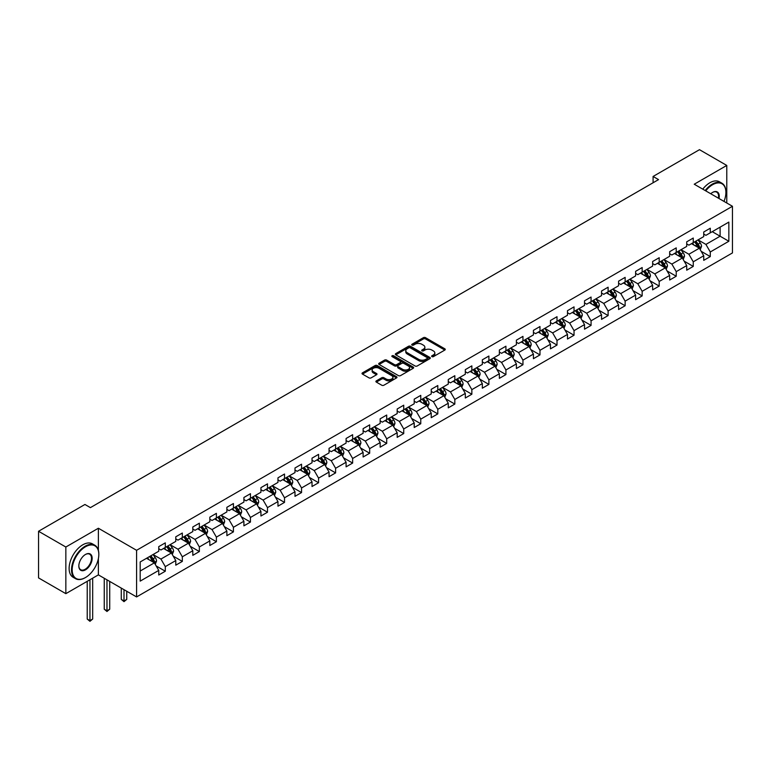 <?xml version="1.0" encoding="UTF-8"?>
<svg xmlns="http://www.w3.org/2000/svg" width="771" height="771" viewBox="0 0 771 771"><rect width="100%" height="100%" fill="white"/><g stroke="black" fill="none" stroke-linecap="round" stroke-linejoin="round"><path stroke-width="1.16" d="M431.933 356.626A1.06 0.617 0 0 0 433.427 356.626L444.819 350.053A1.513 0.877 0 0 0 445.262 349.436A1.513 0.877 0 0 0 444.819 348.81L425.525 337.679A1.513 0.877 0 0 0 423.385 337.679L411.993 344.251A1.06 0.617 0 0 0 413.497 345.119L414.971 344.271A4.848 2.805 0 0 1 421.833 344.271L423.433 345.196A4.848 2.805 0 0 1 424.86 347.172A4.848 2.805 0 0 1 423.433 349.157L421.959 350.005A1.06 0.617 0 0 0 423.462 350.872L424.937 350.024A4.848 2.805 0 0 1 431.799 350.024L433.398 350.95A4.848 2.805 0 0 1 434.825 352.925A4.848 2.805 0 0 1 433.398 354.911L431.933 355.759A1.06 0.617 0 0 0 431.933 356.626L431.933 355.759M376.344 380.864A1.513 0.877 0 0 0 375.891 381.481A1.513 0.877 0 0 0 376.344 382.098L381.751 385.221A1.513 0.877 0 0 0 383.891 385.221L396.535 377.925A1.513 0.877 0 0 0 396.988 377.308A1.513 0.877 0 0 0 396.535 376.682L377.25 365.55A1.513 0.877 0 0 0 375.111 365.55L362.466 372.846A1.513 0.877 0 0 0 362.023 373.472A1.513 0.877 0 0 0 362.466 374.089L369.001 377.857A1.513 0.877 0 0 0 371.14 377.857L376.556 374.735A1.513 0.877 0 0 0 377 374.118A1.513 0.877 0 0 0 376.556 373.501L373.309 371.632A4.057 2.342 0 0 1 372.123 369.974A4.057 2.342 0 0 1 374.629 367.806A4.057 2.342 0 0 1 379.043 368.316L391.745 375.65A4.057 2.342 0 0 1 392.931 377.308A4.057 2.342 0 0 1 390.425 379.467A4.057 2.342 0 0 1 386.011 378.956L383.891 377.732A1.513 0.877 0 0 0 381.751 377.732L376.344 380.864L376.344 382.098M98.38 528.241L65.843 547.024L38.55 531.267L38.55 577.903L65.843 593.66L98.38 574.877L136.583 596.937L136.583 550.301L98.38 528.241L98.38 550.378M726.774 203.004L726.774 165.437L694.237 184.221L732.45 206.281L136.583 550.301M726.774 165.437L699.48 149.68L653.085 176.463L653.085 182.766M38.55 531.267L84.945 504.475L90.409 507.626L658.54 179.614L653.085 176.463M415.077 365.984A1.513 0.877 0 0 0 417.217 365.984L429.861 358.679A1.513 0.877 0 0 0 430.314 358.062A1.513 0.877 0 0 0 429.861 357.445L410.577 346.304A1.513 0.877 0 0 0 408.437 346.304L395.793 353.61A1.513 0.877 0 0 0 395.35 354.226A1.513 0.877 0 0 0 395.793 354.843L415.077 365.984M392.516 356.857A1.06 0.617 0 0 1 393.595 357.002L393.595 355.739L413.198 367.063A1.513 0.877 0 0 1 413.651 367.68A1.513 0.877 0 0 1 413.198 368.307L400.554 375.602A1.513 0.877 0 0 1 398.414 375.602L379.13 364.471L384.536 361.368L384.536 360.105L379.13 363.228A1.513 0.877 0 0 0 378.686 363.845A1.513 0.877 0 0 0 379.13 364.471L379.13 363.228M384.536 361.368A1.513 0.877 0 0 1 386.685 361.368L386.685 360.105A1.513 0.877 0 0 0 384.536 360.105M386.685 360.105L394.501 364.625A1.513 0.877 0 0 0 396.651 364.625L400.236 362.543A1.513 0.877 0 0 0 400.679 361.927A1.513 0.877 0 0 0 400.236 361.31L392.092 356.607A1.06 0.617 0 0 1 393.595 355.739M136.583 596.937L732.45 252.927L732.45 206.281M156.185 565.962L165.302 571.224L165.302 566.627L175.778 560.575L175.778 565.172L182.332 561.394L182.332 556.787L192.808 550.735L192.808 555.342L199.361 551.554L199.361 546.957L209.837 540.905L209.837 545.511L216.391 541.724L216.391 537.127L226.876 531.074L226.876 535.672L233.42 531.894L233.42 527.297L243.906 521.244L243.906 525.841L250.45 522.063L250.45 517.457L260.935 511.404L260.935 516.011L267.489 512.223L267.489 507.626L277.965 501.574L277.965 506.181L284.518 502.393L284.518 497.796L294.994 491.744L294.994 496.341L301.548 492.563L301.548 487.966L312.024 481.914L312.024 486.511L318.577 482.733L318.577 478.126L329.053 472.074L329.053 476.68L335.607 472.893L335.607 468.296L346.092 462.243L346.092 466.85L352.636 463.063L352.636 458.466L363.122 452.413L363.122 457.01L369.666 453.232L369.666 448.635L380.151 442.583L380.151 447.18L386.705 443.402L386.705 438.795L397.181 432.743L397.181 437.35L403.734 433.562L403.734 428.965L414.21 422.913L414.21 427.519L420.764 423.732L420.764 419.135L431.24 413.083L431.24 417.68L437.793 413.902L437.793 409.295L448.279 403.252L448.279 407.849L454.823 404.071L454.823 399.465L465.308 393.412L465.308 398.019L471.852 394.232L471.852 389.634L482.338 383.582L482.338 388.189L488.891 384.401L488.891 379.804L499.367 373.752L499.367 378.349L505.921 374.571L505.921 369.964L516.397 363.922L516.397 368.519L522.95 364.741L522.95 360.134L533.426 354.082L533.426 358.688L539.979 354.901L539.979 350.304L550.455 344.251L550.455 348.858L557.009 345.071L557.009 340.474L567.495 334.421L567.495 339.018L574.038 335.24L574.038 330.634L584.524 324.591L584.524 329.188L591.068 325.41L591.068 320.803L601.553 314.751L601.553 319.358L608.107 315.57L608.107 310.973L618.583 304.921L618.583 309.528L625.136 305.74L625.136 301.143L635.612 295.091L635.612 299.688L642.166 295.91L642.166 291.303L652.642 285.26L652.642 289.857L659.195 286.08L659.195 281.473L669.671 275.42L669.671 280.027L676.225 276.24L676.225 271.643L686.71 265.59L686.71 270.197L693.254 266.409L693.254 261.812L703.74 255.76L703.74 260.357L710.284 256.579L710.284 251.972L728.846 241.265L728.846 222.096L720.114 227.146L720.114 236.215L728.846 241.265M165.302 571.224L158.749 575.002L158.749 570.405L140.187 581.122L140.187 561.963L158.749 551.246L158.749 546.639L165.302 542.861L165.302 547.458L175.778 541.406L175.778 536.809L182.332 533.031L182.332 537.628L192.808 531.576L192.808 526.978L199.361 523.191L199.361 527.798L209.837 521.745L209.837 517.148L216.391 513.361L216.391 517.967L226.876 511.915L226.876 507.308L233.42 503.53L233.42 508.128L243.906 502.075L243.906 497.478L250.45 493.7L250.45 498.297L260.935 492.245L260.935 487.648L267.489 483.86L267.489 488.467L277.965 482.415L277.965 477.818L284.518 474.03L284.518 478.637L294.994 472.584L294.994 467.978L301.548 464.2L301.548 468.797L312.024 462.745L312.024 458.147L318.577 454.37L318.577 458.967L329.053 452.914L329.053 448.317L335.607 444.53L335.607 449.136L346.092 443.084L346.092 438.487L352.636 434.699L352.636 439.306L363.122 433.254L363.122 428.647L369.666 424.869L369.666 429.466L380.151 423.414L380.151 418.817L386.705 415.039L386.705 419.636L397.181 413.584L397.181 408.987L403.734 405.199L403.734 409.806L414.21 403.753L414.21 399.156L420.764 395.369L420.764 399.976L431.24 393.923L431.24 389.316L437.793 385.539L437.793 390.136L448.279 384.083L448.279 379.486L454.823 375.708L454.823 380.305L465.308 374.253L465.308 369.656L471.852 365.868L471.852 370.475L482.338 364.423L482.338 359.816L488.891 356.038L488.891 360.645L499.367 354.593L499.367 349.986L505.921 346.208L505.921 350.805L516.397 344.753L516.397 340.156L522.95 336.378L522.95 340.975L533.426 334.922L533.426 330.325L539.979 326.538L539.979 331.144L550.455 325.092L550.455 320.485L557.009 316.708L557.009 321.305L567.495 315.262L567.495 310.655L574.038 306.877L574.038 311.474L584.524 305.422L584.524 300.825L591.068 297.047L591.068 301.644L601.553 295.592L601.553 290.995L608.107 287.207L608.107 291.814L618.583 285.762L618.583 281.155L625.136 277.377L625.136 281.974L635.612 275.931L635.612 271.325L642.166 267.547L642.166 272.144L652.642 266.091L652.642 261.494L659.195 257.716L659.195 262.313L669.671 256.261L669.671 251.664L676.225 247.876L676.225 252.483L686.71 246.431L686.71 241.824L693.254 238.046L693.254 242.643L703.74 236.601L703.74 231.994L710.284 228.216L710.284 232.813L728.846 222.096M163.548 548.47L171.413 553.009L160.937 559.062L153.072 554.522M158.749 548.721L160.937 549.983L165.302 547.458M160.937 559.062L165.302 566.627M171.413 553.009L175.778 560.575M180.587 538.64L188.442 543.179L177.966 549.222L170.102 544.692M175.778 538.89L177.966 540.153L182.332 537.628M177.966 549.222L182.332 556.787M188.442 543.179L192.808 550.735M197.617 528.8L205.471 533.339L194.996 539.392L187.131 534.852M192.808 529.06L194.996 530.313L199.361 527.798M194.996 539.392L199.361 546.957M205.471 533.339L209.837 540.905M214.646 518.97L222.501 523.509L212.025 529.561L204.161 525.022M209.837 519.22L212.025 520.483L216.391 517.967M212.025 529.561L216.391 537.127M222.501 523.509L226.876 531.074M231.676 509.139L239.54 513.679L229.054 519.731L221.2 515.192M226.876 509.39L229.054 510.653L233.42 508.128M229.054 519.731L233.42 527.297M239.54 513.679L243.906 521.244M248.705 499.309L256.57 503.848L246.084 509.891L238.229 505.362M243.906 499.56L246.084 500.822L250.45 498.297M246.084 509.891L250.45 517.457M256.57 503.848L260.935 511.404M265.735 489.469L273.599 494.009L263.113 500.061L255.259 495.522M260.935 489.73L263.113 490.982L267.489 488.467M263.113 500.061L267.489 507.626M273.599 494.009L277.965 501.574M282.764 479.639L290.628 484.178L280.152 490.231L272.288 485.691M277.965 479.89L280.152 481.152L284.518 478.637M280.152 490.231L284.518 497.796M290.628 484.178L294.994 491.744M299.803 469.809L307.658 474.348L297.182 480.4L289.318 475.861M294.994 470.059L297.182 471.322L301.548 468.797M297.182 480.4L301.548 487.966M307.658 474.348L312.024 481.914M316.833 459.979L324.687 464.518L314.211 470.561L306.347 466.031M312.024 460.229L314.211 461.492L318.577 458.967M314.211 470.561L318.577 478.126M324.687 464.518L329.053 472.074M333.862 450.139L341.726 454.678L331.241 460.73L323.377 456.191M329.053 450.399L331.241 451.652L335.607 449.136M331.241 460.73L335.607 468.296M341.726 454.678L346.092 462.243M350.892 440.308L358.756 444.848L348.27 450.9L340.416 446.361M346.092 440.559L348.27 441.822L352.636 439.306M348.27 450.9L352.636 458.466M358.756 444.848L363.122 452.413M367.921 430.478L375.785 435.017L365.3 441.07L357.445 436.531M363.122 430.729L365.3 431.991L369.666 429.466M365.3 441.07L369.666 448.635M375.785 435.017L380.151 442.583M384.951 420.648L392.815 425.187L382.329 431.23L374.475 426.7M380.151 420.899L382.329 422.161L386.705 419.636M382.329 431.23L386.705 438.795M392.815 425.187L397.181 432.743M401.98 410.808L409.844 415.347L399.368 421.4L391.504 416.86M397.181 411.068L399.368 412.321L403.734 409.806M399.368 421.4L403.734 428.965M409.844 415.347L414.21 422.913M419.019 400.978L426.874 405.517L416.398 411.569L408.534 407.03M414.21 401.228L416.398 402.491L420.764 399.976M416.398 411.569L420.764 419.135M426.874 405.517L431.24 413.083M436.049 391.148L443.903 395.687L433.427 401.739L425.563 397.2M431.24 391.398L433.427 392.661L437.793 390.136M433.427 401.739L437.793 409.295M443.903 395.687L448.279 403.252M453.078 381.317L460.942 385.857L450.457 391.899L442.593 387.37M448.279 381.568L450.457 382.83L454.823 380.305M450.457 391.899L454.823 399.465M460.942 385.857L465.308 393.412M470.108 371.477L477.972 376.017L467.486 382.069L459.632 377.53M465.308 371.738L467.486 372.991L471.852 370.475M467.486 382.069L471.852 389.634M477.972 376.017L482.338 383.582M487.137 361.647L495.001 366.186L484.516 372.239L476.661 367.7M482.338 361.898L484.516 363.16L488.891 360.645M484.516 372.239L488.891 379.804M495.001 366.186L499.367 373.752M504.167 351.817L512.031 356.356L501.555 362.409L493.691 357.869M499.367 352.068L501.555 353.33L505.921 350.805M501.555 362.409L505.921 369.964M512.031 356.356L516.397 363.922M521.206 341.987L529.06 346.526L518.584 352.569L510.72 348.039M516.397 342.237L518.584 343.5L522.95 340.975M518.584 352.569L522.95 360.134M529.06 346.526L533.426 354.082M538.235 332.147L546.09 336.686L535.614 342.738L527.75 338.199M533.426 332.407L535.614 333.66L539.979 331.144M535.614 342.738L539.979 350.304M546.09 336.686L550.455 344.251M555.265 322.317L563.119 326.856L552.643 332.908L544.779 328.369M550.455 322.567L552.643 323.83L557.009 321.305M552.643 332.908L557.009 340.474M563.119 326.856L567.495 334.421M572.294 312.486L580.158 317.026L569.673 323.078L561.818 318.539M567.495 312.737L569.673 313.999L574.038 311.474M569.673 323.078L574.038 330.634M580.158 317.026L584.524 324.591M589.323 302.656L597.188 307.195L586.702 313.238L578.848 308.699M584.524 302.907L586.702 304.169L591.068 301.644M586.702 313.238L591.068 320.803M597.188 307.195L601.553 314.751M606.353 292.816L614.217 297.355L603.732 303.408L595.877 298.869M601.553 293.076L603.732 294.329L608.107 291.814M603.732 303.408L608.107 310.973M614.217 297.355L618.583 304.921M623.382 282.986L631.247 287.525L620.771 293.578L612.906 289.038M618.583 283.236L620.771 284.499L625.136 281.974M620.771 293.578L625.136 301.143M631.247 287.525L635.612 295.091M640.422 273.156L648.276 277.695L637.8 283.747L629.936 279.208M635.612 273.406L637.8 274.669L642.166 272.144M637.8 283.747L642.166 291.303M648.276 277.695L652.642 285.26M657.451 263.325L665.306 267.865L654.83 273.907L646.965 269.368M652.642 263.576L654.83 264.839L659.195 262.313M654.83 273.907L659.195 281.473M665.306 267.865L669.671 275.42M674.48 253.486L682.345 258.025L671.859 264.077L663.995 259.538M669.671 253.746L671.859 254.999L676.225 252.483M671.859 264.077L676.225 271.643M682.345 258.025L686.71 265.59M691.51 243.655L699.374 248.195L688.888 254.247L681.034 249.708M686.71 243.906L688.888 245.168L693.254 242.643M688.888 254.247L693.254 261.812M699.374 248.195L703.74 255.76M712.25 231.676L720.114 236.215L705.918 244.417L698.063 239.877M703.74 234.076L705.918 235.338L710.284 232.813M705.918 244.417L710.284 251.972M65.843 547.024L65.843 593.66M140.187 571.032L154.383 562.84L146.519 558.3M154.383 562.84L158.749 570.405M701.176 251.317L710.284 256.579M684.137 261.147L693.254 266.409M667.108 270.978L676.225 276.24M650.078 280.817L659.195 286.08M633.049 290.648L642.166 295.91M616.019 300.478L625.136 305.74M598.99 310.308L608.107 315.57M581.96 320.148L591.068 325.41M564.921 329.978L574.038 335.24M547.892 339.809L557.009 345.071M530.862 349.639L539.979 354.901M513.833 359.479L522.95 364.741M496.803 369.309L505.921 374.571M479.774 379.139L488.891 384.401M462.735 388.97L471.852 394.232M445.705 398.809L454.823 404.071M428.676 408.64L437.793 413.902M411.647 418.47L420.764 423.732M394.617 428.3L403.734 433.562M377.588 438.14L386.705 443.402M360.558 447.97L369.666 453.232M343.519 457.801L352.636 463.063M326.49 467.631L335.607 472.893M309.46 477.471L318.577 482.733M292.431 487.301L301.548 492.563M275.401 497.131L284.518 502.393M258.372 506.961L267.489 512.223M241.342 516.801L250.45 522.063M224.303 526.632L233.42 531.894M207.274 536.462L216.391 541.724M190.244 546.292L199.361 551.554M173.215 556.132L182.332 561.394M98.38 574.877L98.38 558.618M432.358 356.771L433.398 356.163A4.848 2.805 0 0 0 434.825 354.188L434.825 352.925M424.86 347.172L424.86 348.434A4.848 2.805 0 0 1 423.433 350.41L422.383 351.017M444.8 350.063L425.525 338.941A1.513 0.877 0 0 0 423.385 338.941L412.418 345.263M429.842 358.688L410.577 347.567A1.513 0.877 0 0 0 408.437 347.567L395.812 354.853L395.793 353.61M427.192 358.496A1.06 0.617 0 0 0 427.192 357.628L410.259 347.856A1.06 0.617 0 0 0 408.755 347.856L407.204 348.752A4.848 2.805 0 0 0 405.777 350.728A4.848 2.805 0 0 0 407.204 352.713L418.778 359.392A4.848 2.805 0 0 0 425.631 359.392L427.192 358.496L427.192 359.758A1.06 0.617 0 0 0 427.5 359.325L427.5 358.062M405.777 350.728L405.777 351.99A4.848 2.805 0 0 0 407.204 353.976L407.204 352.713M427.192 359.758L425.631 360.655A4.848 2.805 0 0 1 418.778 360.655L407.204 353.976M386.685 361.368L394.501 365.878A1.513 0.877 0 0 0 396.651 365.878L400.236 363.806A1.513 0.877 0 0 0 400.679 363.189L400.679 361.927M393.595 357.002L413.179 368.316M402.616 369.309A4.057 2.342 0 0 0 407.04 369.81A4.057 2.342 0 0 0 409.546 367.651A4.057 2.342 0 0 0 408.351 365.994L403.879 363.411A1.513 0.877 0 0 0 401.739 363.411L398.144 365.483A1.513 0.877 0 0 0 397.701 366.109A1.513 0.877 0 0 0 398.144 366.726L402.616 369.309L402.616 370.572A4.057 2.342 0 0 0 407.04 371.073A4.057 2.342 0 0 0 409.546 368.914L409.546 367.651M397.701 366.109L397.701 367.362A1.513 0.877 0 0 0 398.144 367.989L398.144 366.726M402.616 370.572L398.144 367.989M392.931 377.308L392.931 378.561A4.057 2.342 0 0 1 390.425 380.729A4.057 2.342 0 0 1 386.011 380.219L383.891 378.995A1.513 0.877 0 0 0 381.751 378.995L376.364 382.108M372.123 369.974L372.123 371.236A4.057 2.342 0 0 0 373.309 372.885L373.309 371.632M376.556 373.501L376.556 374.735L373.309 372.885M396.535 376.682L396.535 377.925L377.25 366.813A1.513 0.877 0 0 0 375.111 366.813L362.486 374.099L362.466 372.846M700.232 249.688L701.533 246.421A4.096 2.361 -120 0 0 700.222 242.932L697.977 239.926M694.045 245.12L692.512 243.077M694.584 241.882L696.839 244.889A4.096 2.361 60 0 1 698.015 247.346L699.326 246.595A4.096 2.361 -120 0 0 698.15 244.128L695.895 241.121M694.873 241.718L697.37 245.053A2.082 1.205 60 0 1 697.755 245.689L699.326 246.595M724.008 201.404A18.832 10.871 120 0 0 725.897 192.413A18.832 10.871 120 0 0 712.577 184.722A18.832 10.871 120 0 0 705.735 190.861M705.176 190.533A19.304 11.141 -60 0 1 712.25 184.153A19.304 11.141 -60 0 1 721.907 183.199A19.304 11.141 -60 0 1 725.897 192.037A19.304 11.141 -60 0 1 725.897 192.23M710.756 193.752A9.416 5.436 -60 0 1 712.577 192.413L712.577 192.413A9.416 5.436 -60 0 1 718.986 198.504M702.767 189.146A19.304 11.141 -60 0 1 709.85 182.766A19.304 11.141 -60 0 1 719.497 181.811L721.907 183.199M718.389 198.166A8.953 5.166 120 0 0 716.731 192.162A8.953 5.166 120 0 0 712.414 192.509M85.167 577.72L85.494 577.527A18.832 10.871 120 0 0 98.813 554.455A18.832 10.871 120 0 0 85.494 546.764A18.832 10.871 120 0 0 72.175 569.836A18.832 10.871 120 0 0 85.494 577.527L85.167 577.72A19.304 11.141 -60 0 1 75.519 578.674A19.304 11.141 -60 0 1 72.561 563.206A19.304 11.141 -60 0 1 85.167 546.205A19.304 11.141 -60 0 1 94.814 545.242A19.304 11.141 -60 0 1 98.813 554.079A19.304 11.141 -60 0 1 98.813 554.272M85.494 569.836A9.416 5.436 -60 0 1 78.835 565.991A9.416 5.436 -60 0 1 85.494 554.455L85.494 554.455A9.416 5.436 -60 0 1 92.154 558.3A9.416 5.436 -60 0 1 85.494 569.836M78.835 565.798A8.953 5.166 120 0 0 80.685 569.711A8.953 5.166 120 0 0 85.167 569.268A8.953 5.166 120 0 0 91.017 561.375A8.953 5.166 120 0 0 89.648 554.204A8.953 5.166 120 0 0 85.33 554.551M75.519 578.674L73.12 577.286A19.304 11.141 -60 0 1 70.161 561.818A19.304 11.141 -60 0 1 82.767 544.818A19.304 11.141 -60 0 1 92.414 543.854L94.814 545.242M683.202 259.519L684.503 256.251A4.096 2.361 -120 0 0 683.193 252.763L680.938 249.756M677.015 254.95L675.483 252.907M677.555 251.712L679.81 254.719A4.096 2.361 60 0 1 680.986 257.177L682.296 256.425A4.096 2.361 -120 0 0 681.121 253.967L678.865 250.951M677.844 251.548L680.34 254.883A2.082 1.205 60 0 1 680.726 255.519L682.296 256.425M666.173 269.358L667.474 266.082A4.096 2.361 -120 0 0 666.163 262.603L663.908 259.586M659.986 264.781L658.453 262.738M660.525 261.542L662.781 264.549A4.096 2.361 60 0 1 663.947 267.017L665.257 266.255A4.096 2.361 -120 0 0 664.091 263.798L661.836 260.791M660.814 261.379L663.311 264.713A2.082 1.205 60 0 1 663.686 265.349L665.257 266.255M649.143 279.189L650.435 275.912A4.096 2.361 -120 0 0 649.134 272.433L646.879 269.426M642.956 274.621L641.424 272.577M643.496 271.373L645.751 274.389A4.096 2.361 60 0 1 646.917 276.847L648.228 276.085A4.096 2.361 -120 0 0 647.062 273.628L644.807 270.621M643.785 271.209L646.281 274.553A2.082 1.205 60 0 1 646.657 275.18L648.228 276.085M632.114 289.019L633.405 285.752A4.096 2.361 -120 0 0 632.104 282.263L629.849 279.256M625.917 284.451L624.394 282.408M626.466 281.213L628.722 284.22A4.096 2.361 60 0 1 629.888 286.677L631.198 285.925A4.096 2.361 -120 0 0 630.032 283.458L627.777 280.451M626.746 281.049L629.252 284.383A2.082 1.205 60 0 1 629.628 285.019L631.198 285.925M615.075 298.849L616.376 295.582A4.096 2.361 -120 0 0 615.075 292.093L612.82 289.086M608.888 294.281L607.355 292.238M609.437 291.043L611.692 294.05A4.096 2.361 60 0 1 612.858 296.507L614.169 295.756A4.096 2.361 -120 0 0 612.993 293.298L610.748 290.281M609.716 290.879L612.222 294.214A2.082 1.205 60 0 1 612.598 294.85L614.169 295.756M598.045 308.689L599.346 305.412A4.096 2.361 -120 0 0 598.045 301.933L595.79 298.917M591.858 304.111L590.326 302.068M592.407 300.873L594.653 303.88A4.096 2.361 60 0 1 595.829 306.347L597.139 305.586A4.096 2.361 -120 0 0 595.964 303.128L593.709 300.121M592.687 300.709L595.193 304.044A2.082 1.205 60 0 1 595.569 304.68L597.139 305.586M581.016 318.519L582.317 315.243A4.096 2.361 -120 0 0 581.006 311.763L578.761 308.757M574.829 313.951L573.296 311.908M575.368 310.703L577.624 313.72A4.096 2.361 60 0 1 578.799 316.177L580.11 315.416A4.096 2.361 -120 0 0 578.934 312.959L576.679 309.952M575.658 310.54L578.154 313.884A2.082 1.205 60 0 1 578.539 314.51L580.11 315.416M563.987 328.35L565.288 325.083A4.096 2.361 -120 0 0 563.977 321.594L561.722 318.587M557.799 323.781L556.267 321.738M558.339 320.543L560.594 323.55A4.096 2.361 60 0 1 561.77 326.008L563.081 325.256A4.096 2.361 -120 0 0 561.905 322.789L559.65 319.782M558.628 320.379L561.124 323.714A2.082 1.205 60 0 1 561.51 324.35L563.081 325.256M546.957 338.18L548.258 334.913A4.096 2.361 -120 0 0 546.947 331.424L544.692 328.417M540.77 333.612L539.237 331.569M541.309 330.374L543.565 333.38A4.096 2.361 60 0 1 544.731 335.838L546.041 335.086A4.096 2.361 -120 0 0 544.875 332.629L542.62 329.622M541.599 330.21L544.095 333.544A2.082 1.205 60 0 1 544.471 334.18L546.041 335.086M529.928 348.02L531.219 344.743A4.096 2.361 -120 0 0 529.918 341.264L527.663 338.247M523.74 343.452L522.208 341.408M524.28 340.204L526.535 343.211A4.096 2.361 60 0 1 527.701 345.678L529.012 344.916A4.096 2.361 -120 0 0 527.846 342.459L525.591 339.452M524.569 340.04L527.065 343.374A2.082 1.205 60 0 1 527.441 344.011L529.012 344.916M512.898 357.85L514.19 354.573A4.096 2.361 -120 0 0 512.888 351.094L510.633 348.087M506.701 353.282L505.178 351.239M507.251 350.034L509.506 353.051A4.096 2.361 60 0 1 510.672 355.508L511.983 354.747A4.096 2.361 -120 0 0 510.816 352.289L508.561 349.282M507.53 349.87L510.036 353.214A2.082 1.205 60 0 1 510.412 353.841L511.983 354.747M495.859 367.68L497.16 364.413A4.096 2.361 -120 0 0 495.859 360.924L493.604 357.917M489.672 363.112L488.139 361.069M490.221 359.874L492.467 362.881A4.096 2.361 60 0 1 493.642 365.338L494.953 364.587A4.096 2.361 -120 0 0 493.777 362.119L491.532 359.113M490.501 359.71L493.006 363.045A2.082 1.205 60 0 1 493.382 363.681L494.953 364.587M478.83 377.511L480.131 374.243A4.096 2.361 -120 0 0 478.82 370.755L476.574 367.748M472.642 372.942L471.11 370.899M473.192 369.704L475.437 372.711A4.096 2.361 60 0 1 476.613 375.169L477.924 374.417A4.096 2.361 -120 0 0 476.748 371.959L474.493 368.952M473.471 369.54L475.967 372.875A2.082 1.205 60 0 1 476.353 373.511L477.924 374.417M461.8 387.35L463.101 384.074A4.096 2.361 -120 0 0 461.79 380.595L459.545 377.588M455.613 382.782L454.08 380.739M456.153 379.534L458.408 382.541A4.096 2.361 60 0 1 459.583 385.008L460.894 384.247A4.096 2.361 -120 0 0 459.718 381.79L457.463 378.783M456.442 379.371L458.938 382.705A2.082 1.205 60 0 1 459.323 383.341L460.894 384.247M444.771 397.181L446.072 393.904A4.096 2.361 -120 0 0 444.761 390.425L442.506 387.418M438.583 392.612L437.051 390.569M439.123 389.374L441.378 392.381A4.096 2.361 60 0 1 442.554 394.839L443.855 394.077A4.096 2.361 -120 0 0 442.689 391.62L440.434 388.613M439.412 389.201L441.908 392.545A2.082 1.205 60 0 1 442.284 393.171L443.855 394.077M427.741 407.011L429.042 403.744A4.096 2.361 -120 0 0 427.732 400.255L425.476 397.248M421.554 402.443L420.022 400.4M422.094 399.205L424.349 402.211A4.096 2.361 60 0 1 425.515 404.669L426.826 403.917A4.096 2.361 -120 0 0 425.659 401.45L423.404 398.443M422.383 399.041L424.879 402.375A2.082 1.205 60 0 1 425.255 403.011L426.826 403.917M410.712 416.841L412.003 413.574A4.096 2.361 -120 0 0 410.702 410.085L408.447 407.078M404.524 412.273L402.992 410.23M405.064 409.035L407.319 412.042A4.096 2.361 60 0 1 408.485 414.499L409.796 413.748A4.096 2.361 -120 0 0 408.63 411.29L406.375 408.283M405.344 408.871L407.849 412.206A2.082 1.205 60 0 1 408.225 412.842L409.796 413.748M393.673 426.681L394.974 423.404A4.096 2.361 -120 0 0 393.673 419.925L391.417 416.918M387.485 422.113L385.963 420.07M388.035 418.865L390.29 421.872A4.096 2.361 60 0 1 391.456 424.339L392.767 423.578A4.096 2.361 -120 0 0 391.601 421.12L389.345 418.113M388.314 418.701L390.82 422.036A2.082 1.205 60 0 1 391.196 422.672L392.767 423.578M376.643 436.511L377.944 433.235A4.096 2.361 -120 0 0 376.643 429.755L374.388 426.749M370.456 431.943L368.923 429.9M371.005 428.705L373.251 431.712A4.096 2.361 60 0 1 374.427 434.169L375.737 433.408A4.096 2.361 -120 0 0 374.561 430.95L372.316 427.944M371.285 428.531L373.79 431.876A2.082 1.205 60 0 1 374.166 432.502L375.737 433.408M359.614 446.342L360.915 443.074A4.096 2.361 -120 0 0 359.604 439.586L357.358 436.579M353.426 441.773L351.894 439.73M353.966 438.535L356.221 441.542A4.096 2.361 60 0 1 357.397 444L358.708 443.248A4.096 2.361 -120 0 0 357.532 440.781L355.277 437.774M354.255 438.371L356.751 441.706A2.082 1.205 60 0 1 357.137 442.342L358.708 443.248M342.584 456.172L343.885 452.905A4.096 2.361 -120 0 0 342.575 449.416L340.319 446.409M336.397 451.604L334.865 449.56M336.937 448.365L339.192 451.372A4.096 2.361 60 0 1 340.368 453.83L341.678 453.078A4.096 2.361 -120 0 0 340.503 450.621L338.247 447.614M337.226 448.202L339.722 451.536A2.082 1.205 60 0 1 340.107 452.172L341.678 453.078M325.555 466.012L326.856 462.735A4.096 2.361 -120 0 0 325.545 459.256L323.29 456.249M319.367 461.444L317.835 459.4M319.907 458.196L322.162 461.203A4.096 2.361 60 0 1 323.328 463.67L324.639 462.908A4.096 2.361 -120 0 0 323.473 460.451L321.218 457.444M320.196 458.032L322.692 461.366A2.082 1.205 60 0 1 323.068 462.002L324.639 462.908M308.525 475.842L309.817 472.565A4.096 2.361 -120 0 0 308.516 469.086L306.26 466.079M302.338 471.274L300.806 469.231M302.878 468.036L305.133 471.042A4.096 2.361 60 0 1 306.299 473.5L307.61 472.748A4.096 2.361 -120 0 0 306.444 470.281L304.188 467.274M303.167 467.862L305.663 471.206A2.082 1.205 60 0 1 306.039 471.833L307.61 472.748M291.496 485.672L292.787 482.405A4.096 2.361 -120 0 0 291.486 478.916L289.231 475.909M285.299 481.104L283.776 479.061M285.848 477.866L288.103 480.873A4.096 2.361 60 0 1 289.27 483.33L290.58 482.579A4.096 2.361 -120 0 0 289.414 480.111L287.159 477.104M286.128 477.702L288.633 481.037A2.082 1.205 60 0 1 289.009 481.673L290.58 482.579M274.457 495.502L275.758 492.235A4.096 2.361 -120 0 0 274.457 488.747L272.202 485.74M268.269 490.934L266.737 488.891M268.819 487.696L271.074 490.703A4.096 2.361 60 0 1 272.24 493.161L273.551 492.409A4.096 2.361 -120 0 0 272.375 489.951L270.129 486.944M269.098 487.532L271.604 490.867A2.082 1.205 60 0 1 271.98 491.503L273.551 492.409M257.427 505.342L258.728 502.066A4.096 2.361 -120 0 0 257.427 498.586L255.172 495.58M251.24 500.774L249.708 498.731M251.789 497.526L254.035 500.533A4.096 2.361 60 0 1 255.211 503L256.521 502.239A4.096 2.361 -120 0 0 255.346 499.781L253.1 496.775M252.069 497.362L254.575 500.697A2.082 1.205 60 0 1 254.95 501.333L256.521 502.239M240.398 515.173L241.699 511.896A4.096 2.361 -120 0 0 240.388 508.417L238.143 505.41M234.211 510.604L232.678 508.561M234.75 507.366L237.005 510.373A4.096 2.361 60 0 1 238.181 512.831L239.492 512.079A4.096 2.361 -120 0 0 238.316 509.612L236.061 506.605M235.039 507.193L237.535 510.537A2.082 1.205 60 0 1 237.921 511.163L239.492 512.079M223.368 525.003L224.669 521.736A4.096 2.361 -120 0 0 223.359 518.247L221.104 515.24M217.181 520.435L215.649 518.391M217.721 517.196L219.976 520.203A4.096 2.361 60 0 1 221.152 522.661L222.462 521.909A4.096 2.361 -120 0 0 221.287 519.442L219.031 516.435M218.01 517.033L220.506 520.367A2.082 1.205 60 0 1 220.891 521.003L222.462 521.909M206.339 534.833L207.64 531.566A4.096 2.361 -120 0 0 206.329 528.077L204.074 525.07M200.152 530.265L198.619 528.222M200.691 527.027L202.946 530.034A4.096 2.361 60 0 1 204.113 532.501L205.423 531.739A4.096 2.361 -120 0 0 204.257 529.282L202.002 526.275M200.98 526.863L203.477 530.197A2.082 1.205 60 0 1 203.852 530.833L205.423 531.739M189.309 544.673L190.601 541.396A4.096 2.361 -120 0 0 189.3 537.917L187.045 534.91M183.122 540.105L181.59 538.062M183.662 536.857L185.917 539.864A4.096 2.361 60 0 1 187.083 542.331L188.394 541.57A4.096 2.361 -120 0 0 187.228 539.112L184.973 536.105M183.951 536.693L186.447 540.028A2.082 1.205 60 0 1 186.823 540.664L188.394 541.57M124.006 589.68L124.006 600.966L126.743 599.385L126.743 591.251M126.743 599.385L124.006 601.659L121.278 599.385L121.278 588.1M121.278 599.385L124.006 600.966L124.006 601.659M172.28 554.503L173.571 551.226A4.096 2.361 -120 0 0 172.27 547.747L170.015 544.74M166.083 549.935L164.56 547.892M166.632 546.697L168.888 549.704A4.096 2.361 60 0 1 170.054 552.161L171.364 551.41A4.096 2.361 -120 0 0 170.198 548.942L167.943 545.935M166.912 546.523L169.418 549.868A2.082 1.205 60 0 1 169.793 550.494L171.364 551.41M106.976 579.85L106.976 610.796L109.713 609.215L109.713 581.421M109.713 609.215L106.976 611.49L104.249 609.215L104.249 578.269M104.249 609.215L106.976 610.796L106.976 611.49M155.241 564.333L156.542 561.066A4.096 2.361 -120 0 0 155.241 557.578L152.986 554.571M149.054 559.765L147.521 557.722M149.603 556.527L151.848 559.534A4.096 2.361 60 0 1 153.024 561.992L154.335 561.24A4.096 2.361 -120 0 0 153.159 558.773L150.914 555.766M149.882 556.363L152.388 559.698A2.082 1.205 60 0 1 152.764 560.334L154.335 561.24M89.947 579.744L89.947 620.626L92.674 619.055L92.674 578.173M92.674 619.055L89.947 621.32L87.219 619.055L87.219 581.324M87.219 619.055L89.947 620.626L89.947 621.32M433.398 356.163L433.398 354.911M421.959 350.872L421.959 350.005M423.433 350.41L423.433 349.157M411.993 345.119L411.993 344.251M423.385 338.941L423.385 337.679M425.525 338.941L425.525 337.679M444.819 350.053L444.819 348.81M408.437 347.567L408.437 346.304M410.577 347.567L410.577 346.304M429.861 358.679L429.861 357.445M418.778 360.655L418.778 359.392M425.631 360.655L425.631 359.392M394.501 365.878L394.501 364.625M396.651 365.878L396.651 364.625M400.236 363.806L400.236 362.543M413.198 368.307L413.198 367.063M381.751 378.995L381.751 377.732M383.891 378.995L383.891 377.732M386.011 380.219L386.011 378.956M375.111 366.813L375.111 365.55M377.25 366.813L377.25 365.55M698.969 247.963L701.504 246.498M698.15 244.128L700.222 242.932M695.24 245.814L696.839 244.889M681.94 257.793L684.475 256.329M681.121 253.967L683.193 252.763M678.21 255.644L679.81 254.719M664.901 267.624L667.445 266.159M664.091 263.798L666.163 262.603M661.181 265.475L662.781 264.549M647.871 277.464L650.416 275.999M647.062 273.628L649.134 272.433M644.151 275.305L645.751 274.389M630.842 287.294L633.386 285.829M630.032 283.458L632.104 282.263M627.122 285.145L628.722 284.22M613.812 297.124L616.347 295.659M612.993 293.298L615.075 292.093M610.083 294.975L611.692 294.05M596.783 306.954L599.318 305.489M595.964 303.128L598.045 301.933M593.053 304.805L594.653 303.88M579.753 316.794L582.288 315.329M578.934 312.959L581.006 311.763M576.024 314.635L577.624 313.72M562.724 326.625L565.259 325.16M561.905 322.789L563.977 321.594M558.994 324.475L560.594 323.55M545.685 336.455L548.229 334.99M544.875 332.629L546.947 331.424M541.965 334.306L543.565 333.38M528.655 346.285L531.2 344.82M527.846 342.459L529.918 341.264M524.935 344.136L526.535 343.211M511.626 356.125L514.161 354.66M510.816 352.289L512.888 351.094M507.906 353.966L509.506 353.051M494.597 365.955L497.131 364.49M493.777 362.119L495.859 360.924M490.867 363.806L492.467 362.881M477.567 375.785L480.102 374.32M476.748 371.959L478.82 370.755M473.837 373.636L475.437 372.711M460.538 385.616L463.072 384.151M459.718 381.79L461.79 380.595M456.808 383.466L458.408 382.541M443.508 395.456L446.043 393.991M442.689 391.62L444.761 390.425M439.778 393.297L441.378 392.381M426.469 405.286L429.013 403.821M425.659 401.45L427.732 400.255M422.749 403.137L424.349 402.211M409.44 415.116L411.984 413.651M408.63 411.29L410.702 410.085M405.719 412.967L407.319 412.042M392.41 424.946L394.945 423.481M391.601 421.12L393.673 419.925M388.69 422.797L390.29 421.872M375.381 434.786L377.915 433.321M374.561 430.95L376.643 429.755M371.651 432.627L373.251 431.712M358.351 444.616L360.886 443.152M357.532 440.781L359.604 439.586M354.621 442.467L356.221 441.542M341.322 454.447L343.856 452.982M340.503 450.621L342.575 449.416M337.592 452.298L339.192 451.372M324.283 464.277L326.827 462.812M323.473 460.451L325.545 459.256M320.563 462.128L322.162 461.203M307.253 474.117L309.797 472.652M306.444 470.281L308.516 469.086M303.533 471.968L305.133 471.042M290.224 483.947L292.768 482.482M289.414 480.111L291.486 478.916M286.504 481.798L288.103 480.873M273.194 493.777L275.729 492.312M272.375 489.951L274.457 488.747M269.465 491.628L271.074 490.703M256.165 503.608L258.699 502.143M255.346 499.781L257.427 498.586M252.435 501.458L254.035 500.533M239.135 513.447L241.67 511.983M238.316 509.612L240.388 508.417M235.406 511.298L237.005 510.373M222.106 523.278L224.64 521.813M221.287 519.442L223.359 518.247M218.376 521.129L219.976 520.203M205.067 533.108L207.611 531.643M204.257 529.282L206.329 528.077M201.347 530.959L202.946 530.034M188.037 542.938L190.582 541.473M187.228 539.112L189.3 537.917M184.317 540.789L185.917 539.864M171.008 552.778L173.542 551.313M170.198 548.942L172.27 547.747M167.288 550.629L168.888 549.704M153.978 562.608L156.513 561.143M153.159 558.773L155.241 557.578M150.249 560.459L151.848 559.534"/></g></svg>
